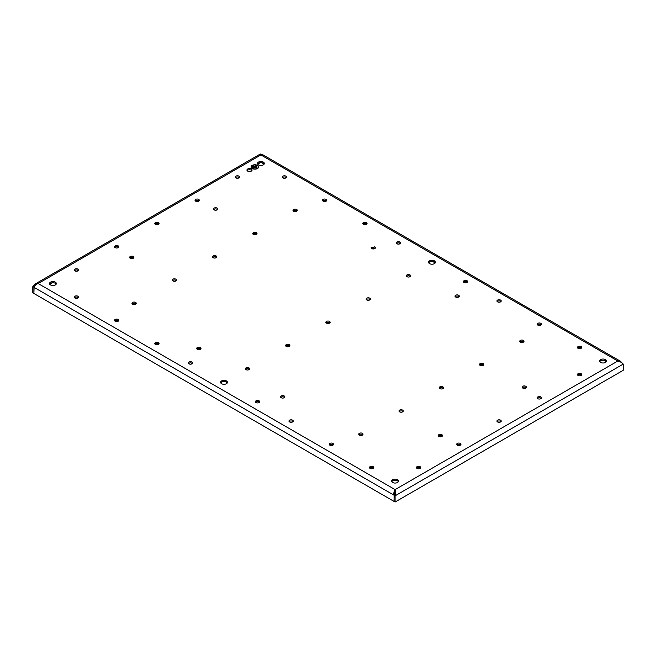 <?xml version="1.0" encoding="UTF-8"?>
<svg xmlns="http://www.w3.org/2000/svg" width="656" height="656" viewBox="0 0 656 656"><rect width="100%" height="100%" fill="white"/><g stroke="black" fill="none" stroke-linecap="round" stroke-linejoin="round"><path stroke-width="0.98" d="M374.797 246.845L371.148 247.722L371.772 248.591A2.14 1.238 -0 0 0 374.109 248.862A2.14 1.238 -0 0 0 375.429 247.722A2.14 1.238 -0 0 0 374.797 246.845M375.175 248.304A2.14 1.238 -0 0 0 374.797 248.009L371.394 248.304M459.036 296.717A2.14 1.238 -0 0 0 458.667 296.43A2.14 1.238 -0 0 0 455.264 296.717M526.128 387.745A2.14 1.238 -0 0 0 525.751 387.45A2.14 1.238 -0 0 0 522.356 387.745M442.267 436.166A2.14 1.238 -0 0 0 441.89 435.871A2.14 1.238 -0 0 0 438.487 436.166M284.606 397.429A2.14 1.238 -0 0 0 284.228 397.134A2.14 1.238 -0 0 0 280.825 397.429M200.736 349.008A2.14 1.238 -0 0 0 200.367 348.721A2.14 1.238 -0 0 0 196.964 349.008M133.644 257.988A2.14 1.238 -0 0 0 133.275 257.693A2.14 1.238 -0 0 0 129.872 257.988M217.513 209.567A2.14 1.238 -0 0 0 217.136 209.272A2.14 1.238 -0 0 0 213.733 209.567M158.809 344.17A2.14 1.238 -0 0 0 158.432 343.875A2.14 1.238 -0 0 0 155.029 344.17M118.556 320.932A2.14 1.238 -0 0 0 118.178 320.636A2.14 1.238 -0 0 0 114.775 320.932M78.294 297.685A2.14 1.238 -0 0 0 77.925 297.398A2.14 1.238 -0 0 0 74.522 297.685M373.494 468.122A2.14 1.238 -0 0 0 373.125 467.826A2.14 1.238 -0 0 0 369.722 468.122M192.356 363.539A2.14 1.238 -0 0 0 191.978 363.244A2.14 1.238 -0 0 0 188.575 363.539M400.332 243.458A2.14 1.238 -0 0 0 399.955 243.163A2.14 1.238 -0 0 0 396.56 243.458M366.786 224.09A2.14 1.238 -0 0 0 366.417 223.803A2.14 1.238 -0 0 0 363.014 224.09M326.532 200.851A2.14 1.238 -0 0 0 326.155 200.556A2.14 1.238 -0 0 0 322.76 200.851M581.478 348.041A2.14 1.238 -0 0 0 581.101 347.754A2.14 1.238 -0 0 0 577.706 348.041M541.225 324.802A2.14 1.238 -0 0 0 540.847 324.507A2.14 1.238 -0 0 0 537.444 324.802M500.971 301.563A2.14 1.238 -0 0 0 500.594 301.268A2.14 1.238 -0 0 0 497.191 301.563M467.425 282.195A2.14 1.238 -0 0 0 467.047 281.9A2.14 1.238 -0 0 0 463.644 282.195M259.44 402.267A2.14 1.238 -0 0 0 259.071 401.98A2.14 1.238 -0 0 0 255.668 402.267M292.986 421.636A2.14 1.238 -0 0 0 292.617 421.349A2.14 1.238 -0 0 0 289.214 421.636M333.24 444.875A2.14 1.238 -0 0 0 332.871 444.588A2.14 1.238 -0 0 0 329.468 444.875M286.278 177.612A2.14 1.238 -0 0 0 285.901 177.317A2.14 1.238 -0 0 0 282.506 177.612M176.251 280.645A2.14 1.238 -0 0 0 175.874 280.35A2.14 1.238 -0 0 0 172.471 280.645M135.997 303.884A2.14 1.238 -0 0 0 135.62 303.589A2.14 1.238 -0 0 0 132.217 303.884M362.76 434.805A2.14 1.238 -0 0 0 362.391 434.518A2.14 1.238 -0 0 0 358.988 434.805M403.014 411.566A2.14 1.238 -0 0 0 402.645 411.271A2.14 1.238 -0 0 0 399.242 411.566M500.971 421.636A2.14 1.238 -0 0 0 500.594 421.349A2.14 1.238 -0 0 0 497.191 421.636M523.783 341.842A2.14 1.238 -0 0 0 523.406 341.555A2.14 1.238 -0 0 0 520.003 341.842M483.529 365.089A2.14 1.238 -0 0 0 483.152 364.793A2.14 1.238 -0 0 0 479.749 365.089M443.276 388.327A2.14 1.238 -0 0 0 442.898 388.032A2.14 1.238 -0 0 0 439.495 388.327M541.225 398.397A2.14 1.238 -0 0 0 540.847 398.102A2.14 1.238 -0 0 0 537.444 398.397M581.478 375.158A2.14 1.238 -0 0 0 581.101 374.863A2.14 1.238 -0 0 0 577.706 375.158M420.463 468.122A2.14 1.238 -0 0 0 420.086 467.826A2.14 1.238 -0 0 0 416.683 468.122M460.717 444.875A2.14 1.238 -0 0 0 460.34 444.588A2.14 1.238 -0 0 0 456.937 444.875M118.556 247.328A2.14 1.238 -0 0 0 118.178 247.041A2.14 1.238 -0 0 0 114.775 247.328M78.294 270.575A2.14 1.238 -0 0 0 77.925 270.28A2.14 1.238 -0 0 0 74.522 270.575M239.317 177.612A2.14 1.238 -0 0 0 238.94 177.317A2.14 1.238 -0 0 0 235.537 177.612M199.063 200.851A2.14 1.238 -0 0 0 198.686 200.556A2.14 1.238 -0 0 0 195.283 200.851M249.378 369.344A2.14 1.238 -0 0 0 249.001 369.057A2.14 1.238 -0 0 0 245.606 369.344M289.632 346.106A2.14 1.238 -0 0 0 289.255 345.81A2.14 1.238 -0 0 0 285.86 346.106M329.886 322.867A2.14 1.238 -0 0 0 329.517 322.572A2.14 1.238 -0 0 0 326.114 322.867M370.14 299.628A2.14 1.238 -0 0 0 369.771 299.333A2.14 1.238 -0 0 0 366.368 299.628M410.394 276.381A2.14 1.238 -0 0 0 410.025 276.094A2.14 1.238 -0 0 0 406.622 276.381M297.012 210.92A2.14 1.238 -0 0 0 296.635 210.633A2.14 1.238 -0 0 0 293.24 210.92M256.758 234.159A2.14 1.238 -0 0 0 256.381 233.872A2.14 1.238 -0 0 0 252.986 234.159M216.505 257.406A2.14 1.238 -0 0 0 216.127 257.111A2.14 1.238 -0 0 0 212.724 257.406M158.809 224.09A2.14 1.238 -0 0 0 158.432 223.803A2.14 1.238 -0 0 0 155.029 224.09M251.863 170.634A2.558 1.476 -0 0 0 251.314 170.175A2.558 1.476 -0 0 0 247.148 170.634M227.271 382.907A3.419 1.968 -0 0 0 226.427 382.087A3.419 1.968 -0 0 0 220.744 382.907M435.256 262.826A3.419 1.968 -0 0 0 434.403 262.015A3.419 1.968 -0 0 0 428.729 262.826M264.171 164.049A3.419 1.968 -0 0 0 263.327 163.237A3.419 1.968 -0 0 0 257.644 164.049M56.195 284.13A3.419 1.968 -0 0 0 55.342 283.318A3.419 1.968 -0 0 0 49.659 284.13M398.356 481.676A3.419 1.968 -0 0 0 397.503 480.864A3.419 1.968 -0 0 0 391.829 481.676M606.341 361.595A3.419 1.968 -0 0 0 605.488 360.784A3.419 1.968 -0 0 0 599.805 361.595M455.633 297.012A2.14 1.238 -0 0 0 457.97 297.283A2.14 1.238 -0 0 0 459.29 296.135A2.14 1.238 -0 0 0 458.667 295.266A2.14 1.238 -0 0 0 456.33 294.995A2.14 1.238 -0 0 0 455.01 296.135A2.14 1.238 -0 0 0 455.633 297.012M522.725 388.04A2.14 1.238 -0 0 0 525.062 388.303A2.14 1.238 -0 0 0 526.383 387.163A2.14 1.238 -0 0 0 525.751 386.294A2.14 1.238 -0 0 0 523.422 386.023A2.14 1.238 -0 0 0 522.102 387.163A2.14 1.238 -0 0 0 522.725 388.04M438.864 436.453A2.14 1.238 -0 0 0 441.193 436.724A2.14 1.238 -0 0 0 442.513 435.584A2.14 1.238 -0 0 0 441.89 434.707A2.14 1.238 -0 0 0 439.561 434.444A2.14 1.238 -0 0 0 438.241 435.584A2.14 1.238 -0 0 0 438.864 436.453M281.203 397.725A2.14 1.238 -0 0 0 283.531 397.987A2.14 1.238 -0 0 0 284.852 396.847A2.14 1.238 -0 0 0 284.228 395.978A2.14 1.238 -0 0 0 281.891 395.707A2.14 1.238 -0 0 0 280.571 396.847A2.14 1.238 -0 0 0 281.203 397.725M197.333 349.304A2.14 1.238 -0 0 0 199.67 349.574A2.14 1.238 -0 0 0 200.99 348.426A2.14 1.238 -0 0 0 200.367 347.557A2.14 1.238 -0 0 0 198.03 347.286A2.14 1.238 -0 0 0 196.71 348.426A2.14 1.238 -0 0 0 197.333 349.304M130.249 258.275A2.14 1.238 -0 0 0 132.578 258.546A2.14 1.238 -0 0 0 133.898 257.406A2.14 1.238 -0 0 0 133.275 256.529A2.14 1.238 -0 0 0 130.938 256.258A2.14 1.238 -0 0 0 129.617 257.406A2.14 1.238 -0 0 0 130.249 258.275M214.11 209.863A2.14 1.238 -0 0 0 216.439 210.125A2.14 1.238 -0 0 0 217.759 208.985A2.14 1.238 -0 0 0 217.136 208.108A2.14 1.238 -0 0 0 214.807 207.845A2.14 1.238 -0 0 0 213.487 208.985A2.14 1.238 -0 0 0 214.11 209.863M155.406 344.457A2.14 1.238 -0 0 0 157.735 344.728A2.14 1.238 -0 0 0 159.055 343.588A2.14 1.238 -0 0 0 158.432 342.711A2.14 1.238 -0 0 0 156.103 342.448A2.14 1.238 -0 0 0 154.775 343.588A2.14 1.238 -0 0 0 155.406 344.457M115.153 321.219A2.14 1.238 -0 0 0 117.481 321.489A2.14 1.238 -0 0 0 118.802 320.349A2.14 1.238 -0 0 0 118.178 319.472A2.14 1.238 -0 0 0 115.841 319.21A2.14 1.238 -0 0 0 114.521 320.349A2.14 1.238 -0 0 0 115.153 321.219M74.899 297.98A2.14 1.238 -0 0 0 77.228 298.25A2.14 1.238 -0 0 0 78.548 297.102A2.14 1.238 -0 0 0 77.925 296.233A2.14 1.238 -0 0 0 75.588 295.963A2.14 1.238 -0 0 0 74.267 297.102A2.14 1.238 -0 0 0 74.899 297.98M370.099 468.409A2.14 1.238 -0 0 0 372.428 468.679A2.14 1.238 -0 0 0 373.748 467.539A2.14 1.238 -0 0 0 373.125 466.662A2.14 1.238 -0 0 0 370.788 466.4A2.14 1.238 -0 0 0 369.467 467.539A2.14 1.238 -0 0 0 370.099 468.409M188.953 363.826A2.14 1.238 -0 0 0 191.281 364.096A2.14 1.238 -0 0 0 192.602 362.957A2.14 1.238 -0 0 0 191.978 362.079A2.14 1.238 -0 0 0 189.641 361.817A2.14 1.238 -0 0 0 188.321 362.957A2.14 1.238 -0 0 0 188.953 363.826M396.929 243.753A2.14 1.238 -0 0 0 399.266 244.016A2.14 1.238 -0 0 0 400.586 242.876A2.14 1.238 -0 0 0 399.955 242.007A2.14 1.238 -0 0 0 397.626 241.736A2.14 1.238 -0 0 0 396.306 242.876A2.14 1.238 -0 0 0 396.929 243.753M363.383 224.385A2.14 1.238 -0 0 0 365.72 224.655A2.14 1.238 -0 0 0 367.04 223.507A2.14 1.238 -0 0 0 366.417 222.638A2.14 1.238 -0 0 0 364.08 222.368A2.14 1.238 -0 0 0 362.76 223.507A2.14 1.238 -0 0 0 363.383 224.385M323.129 201.146A2.14 1.238 -0 0 0 325.466 201.408A2.14 1.238 -0 0 0 326.786 200.269A2.14 1.238 -0 0 0 326.155 199.399A2.14 1.238 -0 0 0 323.826 199.129A2.14 1.238 -0 0 0 322.506 200.269A2.14 1.238 -0 0 0 323.129 201.146M578.075 348.336A2.14 1.238 -0 0 0 580.412 348.598A2.14 1.238 -0 0 0 581.733 347.459A2.14 1.238 -0 0 0 581.101 346.589A2.14 1.238 -0 0 0 578.772 346.319A2.14 1.238 -0 0 0 577.452 347.459A2.14 1.238 -0 0 0 578.075 348.336M537.822 325.097A2.14 1.238 -0 0 0 540.159 325.36A2.14 1.238 -0 0 0 541.479 324.22A2.14 1.238 -0 0 0 540.847 323.351A2.14 1.238 -0 0 0 538.519 323.08A2.14 1.238 -0 0 0 537.198 324.22A2.14 1.238 -0 0 0 537.822 325.097M497.568 301.85A2.14 1.238 -0 0 0 499.897 302.121A2.14 1.238 -0 0 0 501.225 300.981A2.14 1.238 -0 0 0 500.594 300.104A2.14 1.238 -0 0 0 498.265 299.841A2.14 1.238 -0 0 0 496.945 300.981A2.14 1.238 -0 0 0 497.568 301.85M464.022 282.482A2.14 1.238 -0 0 0 466.359 282.752A2.14 1.238 -0 0 0 467.679 281.613A2.14 1.238 -0 0 0 467.047 280.735A2.14 1.238 -0 0 0 464.719 280.473A2.14 1.238 -0 0 0 463.398 281.613A2.14 1.238 -0 0 0 464.022 282.482M256.045 402.563A2.14 1.238 -0 0 0 258.374 402.833A2.14 1.238 -0 0 0 259.694 401.693A2.14 1.238 -0 0 0 259.071 400.816A2.14 1.238 -0 0 0 256.734 400.545A2.14 1.238 -0 0 0 255.414 401.693A2.14 1.238 -0 0 0 256.045 402.563M289.583 421.931A2.14 1.238 -0 0 0 291.92 422.202A2.14 1.238 -0 0 0 293.24 421.054A2.14 1.238 -0 0 0 292.617 420.184A2.14 1.238 -0 0 0 290.28 419.914A2.14 1.238 -0 0 0 288.96 421.054A2.14 1.238 -0 0 0 289.583 421.931M329.845 445.17A2.14 1.238 -0 0 0 332.174 445.44A2.14 1.238 -0 0 0 333.494 444.301A2.14 1.238 -0 0 0 332.871 443.423A2.14 1.238 -0 0 0 330.534 443.153A2.14 1.238 -0 0 0 329.214 444.301A2.14 1.238 -0 0 0 329.845 445.17M282.875 177.899A2.14 1.238 -0 0 0 285.212 178.17A2.14 1.238 -0 0 0 286.533 177.03A2.14 1.238 -0 0 0 285.901 176.152A2.14 1.238 -0 0 0 283.572 175.89A2.14 1.238 -0 0 0 282.252 177.03A2.14 1.238 -0 0 0 282.875 177.899M172.848 280.94A2.14 1.238 -0 0 0 175.177 281.203A2.14 1.238 -0 0 0 176.505 280.063A2.14 1.238 -0 0 0 175.874 279.194A2.14 1.238 -0 0 0 173.545 278.923A2.14 1.238 -0 0 0 172.225 280.063A2.14 1.238 -0 0 0 172.848 280.94M132.594 304.179A2.14 1.238 -0 0 0 134.923 304.441A2.14 1.238 -0 0 0 136.243 303.302A2.14 1.238 -0 0 0 135.62 302.432A2.14 1.238 -0 0 0 133.291 302.162A2.14 1.238 -0 0 0 131.971 303.302A2.14 1.238 -0 0 0 132.594 304.179M359.365 435.1A2.14 1.238 -0 0 0 361.694 435.371A2.14 1.238 -0 0 0 363.014 434.223A2.14 1.238 -0 0 0 362.391 433.354A2.14 1.238 -0 0 0 360.054 433.083A2.14 1.238 -0 0 0 358.734 434.223A2.14 1.238 -0 0 0 359.365 435.1M399.619 411.861A2.14 1.238 -0 0 0 401.948 412.124A2.14 1.238 -0 0 0 403.268 410.984A2.14 1.238 -0 0 0 402.645 410.115A2.14 1.238 -0 0 0 400.308 409.844A2.14 1.238 -0 0 0 398.987 410.984A2.14 1.238 -0 0 0 399.619 411.861M497.568 421.931A2.14 1.238 -0 0 0 499.897 422.202A2.14 1.238 -0 0 0 501.225 421.054A2.14 1.238 -0 0 0 500.594 420.184A2.14 1.238 -0 0 0 498.265 419.914A2.14 1.238 -0 0 0 496.945 421.054A2.14 1.238 -0 0 0 497.568 421.931M520.38 342.137A2.14 1.238 -0 0 0 522.709 342.407A2.14 1.238 -0 0 0 524.029 341.268A2.14 1.238 -0 0 0 523.406 340.39A2.14 1.238 -0 0 0 521.077 340.12A2.14 1.238 -0 0 0 519.757 341.268A2.14 1.238 -0 0 0 520.38 342.137M480.126 365.376A2.14 1.238 -0 0 0 482.455 365.646A2.14 1.238 -0 0 0 483.775 364.506A2.14 1.238 -0 0 0 483.152 363.629A2.14 1.238 -0 0 0 480.823 363.367A2.14 1.238 -0 0 0 479.495 364.506A2.14 1.238 -0 0 0 480.126 365.376M439.873 388.623A2.14 1.238 -0 0 0 442.201 388.885A2.14 1.238 -0 0 0 443.522 387.745A2.14 1.238 -0 0 0 442.898 386.868A2.14 1.238 -0 0 0 440.561 386.605A2.14 1.238 -0 0 0 439.241 387.745A2.14 1.238 -0 0 0 439.873 388.623M537.822 398.692A2.14 1.238 -0 0 0 540.159 398.955A2.14 1.238 -0 0 0 541.479 397.815A2.14 1.238 -0 0 0 540.847 396.946A2.14 1.238 -0 0 0 538.519 396.675A2.14 1.238 -0 0 0 537.198 397.815A2.14 1.238 -0 0 0 537.822 398.692M578.075 375.445A2.14 1.238 -0 0 0 580.412 375.716A2.14 1.238 -0 0 0 581.733 374.576A2.14 1.238 -0 0 0 581.101 373.699A2.14 1.238 -0 0 0 578.772 373.436A2.14 1.238 -0 0 0 577.452 374.576A2.14 1.238 -0 0 0 578.075 375.445M417.06 468.409A2.14 1.238 -0 0 0 419.389 468.679A2.14 1.238 -0 0 0 420.709 467.539A2.14 1.238 -0 0 0 420.086 466.662A2.14 1.238 -0 0 0 417.757 466.4A2.14 1.238 -0 0 0 416.437 467.539A2.14 1.238 -0 0 0 417.06 468.409M457.314 445.17A2.14 1.238 -0 0 0 459.643 445.44A2.14 1.238 -0 0 0 460.963 444.301A2.14 1.238 -0 0 0 460.34 443.423A2.14 1.238 -0 0 0 458.011 443.153A2.14 1.238 -0 0 0 456.691 444.301A2.14 1.238 -0 0 0 457.314 445.17M115.153 247.624A2.14 1.238 -0 0 0 117.481 247.894A2.14 1.238 -0 0 0 118.802 246.754A2.14 1.238 -0 0 0 118.178 245.877A2.14 1.238 -0 0 0 115.841 245.606A2.14 1.238 -0 0 0 114.521 246.754A2.14 1.238 -0 0 0 115.153 247.624M74.899 270.862A2.14 1.238 -0 0 0 77.228 271.133A2.14 1.238 -0 0 0 78.548 269.993A2.14 1.238 -0 0 0 77.925 269.116A2.14 1.238 -0 0 0 75.588 268.853A2.14 1.238 -0 0 0 74.267 269.993A2.14 1.238 -0 0 0 74.899 270.862M235.914 177.899A2.14 1.238 -0 0 0 238.243 178.17A2.14 1.238 -0 0 0 239.563 177.03A2.14 1.238 -0 0 0 238.94 176.152A2.14 1.238 -0 0 0 236.611 175.89A2.14 1.238 -0 0 0 235.291 177.03A2.14 1.238 -0 0 0 235.914 177.899M195.66 201.146A2.14 1.238 -0 0 0 197.989 201.408A2.14 1.238 -0 0 0 199.309 200.269A2.14 1.238 -0 0 0 198.686 199.399A2.14 1.238 -0 0 0 196.357 199.129A2.14 1.238 -0 0 0 195.037 200.269A2.14 1.238 -0 0 0 195.66 201.146M245.975 369.64A2.14 1.238 -0 0 0 248.312 369.91A2.14 1.238 -0 0 0 249.633 368.762A2.14 1.238 -0 0 0 249.001 367.893A2.14 1.238 -0 0 0 246.672 367.622A2.14 1.238 -0 0 0 245.352 368.762A2.14 1.238 -0 0 0 245.975 369.64M286.229 346.401A2.14 1.238 -0 0 0 288.566 346.663A2.14 1.238 -0 0 0 289.886 345.523A2.14 1.238 -0 0 0 289.255 344.654A2.14 1.238 -0 0 0 286.926 344.384A2.14 1.238 -0 0 0 285.606 345.523A2.14 1.238 -0 0 0 286.229 346.401M326.483 323.154A2.14 1.238 -0 0 0 328.82 323.424A2.14 1.238 -0 0 0 330.14 322.285A2.14 1.238 -0 0 0 329.517 321.407A2.14 1.238 -0 0 0 327.18 321.145A2.14 1.238 -0 0 0 325.86 322.285A2.14 1.238 -0 0 0 326.483 323.154M366.745 299.915A2.14 1.238 -0 0 0 369.074 300.186A2.14 1.238 -0 0 0 370.394 299.046A2.14 1.238 -0 0 0 369.771 298.168A2.14 1.238 -0 0 0 367.434 297.898A2.14 1.238 -0 0 0 366.114 299.046A2.14 1.238 -0 0 0 366.745 299.915M406.999 276.676A2.14 1.238 -0 0 0 409.328 276.947A2.14 1.238 -0 0 0 410.648 275.799A2.14 1.238 -0 0 0 410.025 274.93A2.14 1.238 -0 0 0 407.688 274.659A2.14 1.238 -0 0 0 406.367 275.799A2.14 1.238 -0 0 0 406.999 276.676M293.609 211.216A2.14 1.238 -0 0 0 295.946 211.478A2.14 1.238 -0 0 0 297.266 210.338A2.14 1.238 -0 0 0 296.635 209.469A2.14 1.238 -0 0 0 294.306 209.198A2.14 1.238 -0 0 0 292.986 210.338A2.14 1.238 -0 0 0 293.609 211.216M253.355 234.454A2.14 1.238 -0 0 0 255.692 234.725A2.14 1.238 -0 0 0 257.013 233.585A2.14 1.238 -0 0 0 256.381 232.708A2.14 1.238 -0 0 0 254.052 232.437A2.14 1.238 -0 0 0 252.732 233.585A2.14 1.238 -0 0 0 253.355 234.454M213.102 257.693A2.14 1.238 -0 0 0 215.439 257.964A2.14 1.238 -0 0 0 216.759 256.824A2.14 1.238 -0 0 0 216.127 255.947A2.14 1.238 -0 0 0 213.799 255.684A2.14 1.238 -0 0 0 212.478 256.824A2.14 1.238 -0 0 0 213.102 257.693M155.406 224.385A2.14 1.238 -0 0 0 157.735 224.655A2.14 1.238 -0 0 0 159.055 223.507A2.14 1.238 -0 0 0 158.432 222.638A2.14 1.238 -0 0 0 156.103 222.368A2.14 1.238 -0 0 0 154.775 223.507A2.14 1.238 -0 0 0 155.406 224.385M247.689 171.101A2.558 1.476 -0 0 0 250.485 171.421A2.558 1.476 -0 0 0 252.068 170.06A2.558 1.476 -0 0 0 251.314 169.01A2.558 1.476 -0 0 0 248.526 168.69A2.558 1.476 -0 0 0 246.943 170.06A2.558 1.476 -0 0 0 247.689 171.101M252.191 168.51A3.797 2.189 -0 0 0 256.324 168.986A3.797 2.189 -0 0 0 258.669 166.96A3.797 2.189 -0 0 0 257.554 165.41A3.797 2.189 -0 0 0 253.421 164.935A3.797 2.189 -0 0 0 251.076 166.96A3.797 2.189 -0 0 0 252.191 168.51M221.597 383.719A3.419 1.968 -0 0 0 225.32 384.145A3.419 1.968 -0 0 0 227.427 382.325A3.419 1.968 -0 0 0 226.427 380.931A3.419 1.968 -0 0 0 222.704 380.496A3.419 1.968 -0 0 0 220.596 382.325A3.419 1.968 -0 0 0 221.597 383.719M429.573 263.638A3.419 1.968 -0 0 0 433.296 264.065A3.419 1.968 -0 0 0 435.404 262.244A3.419 1.968 -0 0 0 434.403 260.85A3.419 1.968 -0 0 0 430.68 260.424A3.419 1.968 -0 0 0 428.573 262.244A3.419 1.968 -0 0 0 429.573 263.638M258.497 164.869A3.419 1.968 -0 0 0 262.22 165.296A3.419 1.968 -0 0 0 264.327 163.475A3.419 1.968 -0 0 0 263.327 162.081A3.419 1.968 -0 0 0 259.604 161.647A3.419 1.968 -0 0 0 257.496 163.475A3.419 1.968 -0 0 0 258.497 164.869M50.512 284.942A3.419 1.968 -0 0 0 54.235 285.368A3.419 1.968 -0 0 0 56.342 283.548A3.419 1.968 -0 0 0 55.342 282.154A3.419 1.968 -0 0 0 51.619 281.727A3.419 1.968 -0 0 0 49.512 283.548A3.419 1.968 -0 0 0 50.512 284.942M392.673 482.488A3.419 1.968 -0 0 0 396.396 482.914A3.419 1.968 -0 0 0 398.504 481.094A3.419 1.968 -0 0 0 397.503 479.7A3.419 1.968 -0 0 0 393.78 479.274A3.419 1.968 -0 0 0 391.673 481.094A3.419 1.968 -0 0 0 392.673 482.488M600.658 362.415A3.419 1.968 -0 0 0 604.381 362.842A3.419 1.968 -0 0 0 606.488 361.021A3.419 1.968 -0 0 0 605.488 359.627A3.419 1.968 -0 0 0 601.765 359.193A3.419 1.968 -0 0 0 599.658 361.021A3.419 1.968 -0 0 0 600.658 362.415M395.092 490.778L395.092 489.614C393.928 491.492 393.567 493.353 394.018 495.198L33.874 287.271C34.916 285.327 36.342 284.081 38.171 283.548L395.092 489.614L395.56 494.124L395.092 495.813L394.084 495.231L395.092 490.778L394.756 493.615M34.153 286.713L33.874 293.388M621.88 362.825L620.535 361.292L617.829 361.021C620.699 361.866 622.487 362.899 623.2 364.121L623.2 370.312L395.092 502.012L394.084 501.43L394.084 495.231M395.092 489.614L617.829 361.021L260.908 154.947L38.171 283.548L34.924 284.138L260.35 153.988L260.908 154.947L261.998 154.299L620.535 361.292M34.932 284.138L32.8 286.647L33.915 287.164M258.669 166.993A3.797 2.189 -0 0 0 257.554 165.484A3.797 2.189 -0 0 0 253.446 165A3.797 2.189 -0 0 0 251.076 166.993M33.874 287.271L33.874 293.462L394.018 501.389L394.149 495.116M260.235 162.704L257.71 164.156M52.25 282.777L49.725 284.237M606.275 361.702L603.75 360.251M435.19 262.933L432.665 261.473M264.114 164.156L261.588 162.704M623.2 364.121L395.092 495.813L395.092 502.012M32.8 286.647L32.8 292.847L33.809 293.429M251.453 166.993A3.419 1.968 -0 0 0 251.453 167.034A3.419 1.968 -0 0 0 252.453 168.428A3.419 1.968 -0 0 0 256.176 168.854A3.419 1.968 -0 0 0 258.284 167.034A3.419 1.968 -0 0 0 258.284 166.993M252.453 168.354A3.419 1.968 -0 0 0 256.176 168.781A3.419 1.968 -0 0 0 258.284 166.96A3.419 1.968 -0 0 0 257.283 165.566L251.453 166.96L252.453 168.354M257.021 165.722L252.724 168.198L255.004 167.19L257.021 168.043L255.274 167.034L257.021 165.722L252.79 168.239M255.34 165.599L252.593 167.272M253.593 165.525L252.453 166.263M256.947 168.084L255.274 167.034"/></g></svg>
